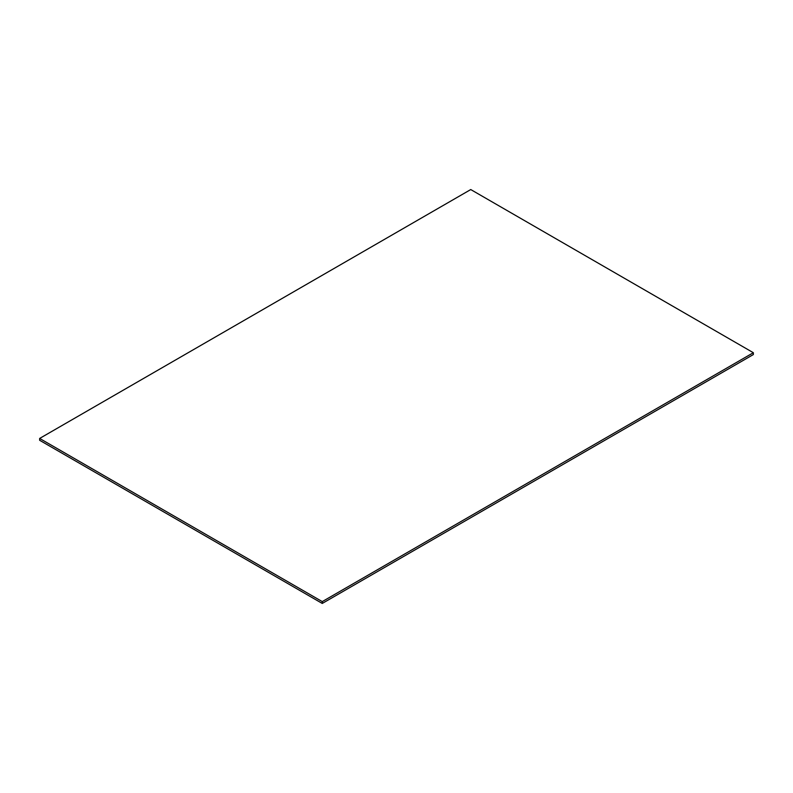 <?xml version="1.0" encoding="UTF-8"?>
<svg xmlns="http://www.w3.org/2000/svg" width="793" height="793" viewBox="0 0 793 793"><rect width="100%" height="100%" fill="white"/><g stroke="black" fill="none" stroke-linecap="round" stroke-linejoin="round"><path stroke-width="1.19" d="M39.65 440.284L39.65 438.44L322.255 601.6L322.255 603.443L39.65 440.284M322.255 601.6L753.35 352.716L753.35 354.56L322.255 603.443M753.35 352.716L470.745 189.557L39.65 438.44"/></g></svg>
